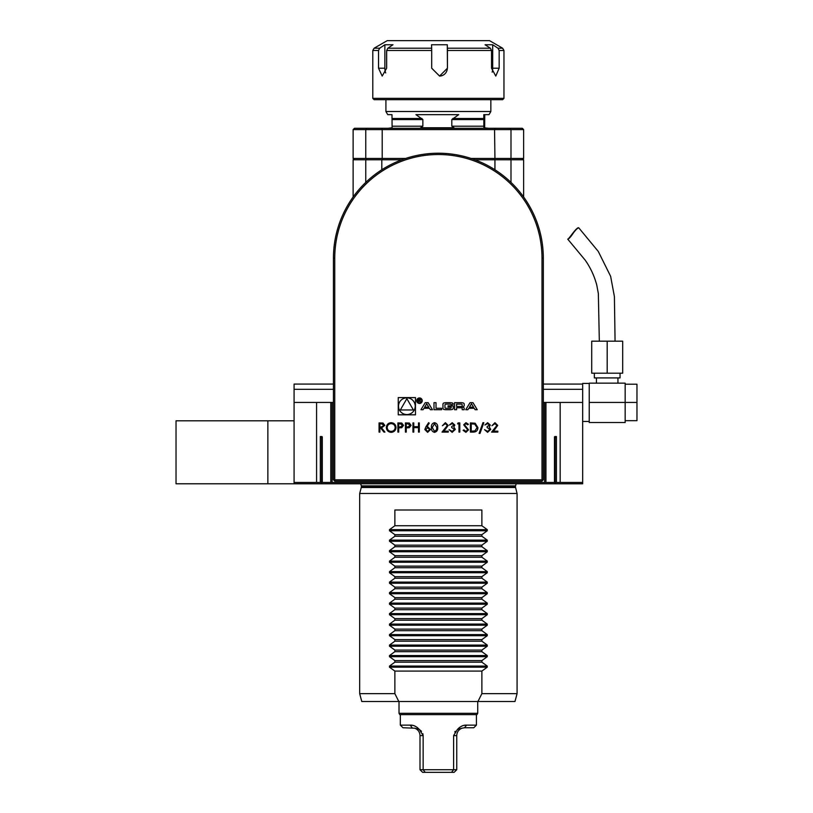 <?xml version="1.0" encoding="UTF-8"?>
<svg xmlns="http://www.w3.org/2000/svg" width="813" height="813" viewBox="0 0 813 813"><rect width="100%" height="100%" fill="white"/><g stroke="black" fill="none" stroke-linecap="round" stroke-linejoin="round"><path stroke-width="1.22" d="M386.348 427.557C386.602 424.61 388.187 422.984 391.114 422.689C394.102 422.923 395.738 424.528 396.002 427.506C395.738 430.463 394.142 432.069 391.195 432.343C388.248 432.089 386.632 430.494 386.348 427.557M405.423 432.099L405.423 422.923L409.315 423.055L411.073 425.382L409.244 427.719L406.246 427.862L406.246 432.099L405.423 432.099M425.87 426.876L428.614 422.689L429.244 423.187L426.825 426.896L427.77 426.805L430.494 429.528L427.628 432.343L424.843 429.538L425.87 426.876M445.341 423.624L442.384 425.748L445.382 422.689L448.156 425.412L444 431.164L448.268 431.164L448.268 432.099L442.028 432.099L447.333 425.494L445.341 423.624M457.567 423.868L458.105 422.923L459.812 422.923L459.812 432.099L458.979 432.099L458.979 423.868L457.567 423.868M473.247 432.099L470.402 432.099L470.402 422.923L475.168 423.248L477.932 427.628C477.759 430.585 476.205 432.079 473.247 432.099M487.627 423.624L484.883 425.036L487.617 422.689L490.3 425.067L489.223 426.957L490.767 429.376L487.587 432.343L484.528 429.63L487.607 431.398L489.944 429.457L487.119 427.516L487.119 426.571L489.477 425.067L487.627 423.624M415.473 414.813L415.473 397.587L398.248 397.587L398.248 414.813L415.473 414.813M541.997 479.833L541.997 258.158A103.627 103.627 0 0 0 438.38 154.531A103.627 103.627 0 0 0 334.753 258.158L334.753 479.833L541.997 479.833L541.997 481.144L334.753 481.144L333.442 479.833L333.442 258.158A104.938 104.938 0 0 1 438.38 153.22A104.938 104.938 0 0 1 543.318 258.158L543.318 479.833L541.997 479.833M472.983 402.689L470.016 402.689L465.758 409.701L467.892 409.701L468.755 408.278L474.243 408.278L475.107 409.701L477.241 409.701L472.983 402.689M463.146 402.933A9.715 9.715 0 0 0 461.012 402.689L454.558 402.689L454.558 409.701L456.581 409.701L456.581 407.77L461.317 407.77A0.874 0.874 0 0 1 462.191 408.644L462.191 409.701L464.213 409.701L464.213 408.634A1.372 1.372 0 0 0 463.146 407.303A9.715 9.715 0 0 0 461.845 407.1L461.845 406.927A9.715 9.715 0 0 0 463.146 406.724A1.372 1.372 0 0 0 464.213 405.392L464.213 404.264A1.372 1.372 0 0 0 463.146 402.933M452.15 402.933A9.715 9.715 0 0 0 450.016 402.689L446.154 402.689A9.715 9.715 0 0 0 444.02 402.933A1.372 1.372 0 0 0 442.953 404.264L442.953 408.136A1.372 1.372 0 0 0 444.02 409.467A9.715 9.715 0 0 0 446.154 409.701L450.016 409.701A9.715 9.715 0 0 0 452.15 409.467A1.372 1.372 0 0 0 453.217 408.136L453.217 405.85L448.044 405.85L448.044 406.856L451.195 406.856L451.195 407.425A0.874 0.874 0 0 1 450.321 408.289L445.849 408.289A0.874 0.874 0 0 1 444.975 407.425L444.975 404.976A0.874 0.874 0 0 1 445.849 404.102L450.321 404.102A0.874 0.874 0 0 1 451.154 404.711L453.217 404.264A1.372 1.372 0 0 0 452.15 402.933M436.012 408.289L436.012 402.689L433.99 402.689L433.99 409.701L441.611 409.701L441.611 408.289L436.012 408.289M422.242 400.707A2.754 2.754 0 0 0 418.106 398.319A2.754 2.754 0 0 0 418.106 403.085A2.754 2.754 0 0 0 422.242 400.707M430.311 409.701L432.455 409.701L428.187 402.689L425.219 402.689L420.961 409.701L423.095 409.701L423.959 408.278L429.447 408.278L430.311 409.701M494.893 423.624L491.946 425.748L494.944 422.689L497.708 425.412L493.562 431.164L497.83 431.164L497.83 432.099L491.591 432.099L496.885 425.494L494.893 423.624M482.952 422.689L483.826 422.689L479.985 433.4L479.111 433.4L482.952 422.689M465.9 432.343L463.105 430.331L463.877 429.864L465.9 431.398L467.699 429.843L463.695 424.833L465.951 422.689L468.4 424.244L467.658 424.803L465.859 423.624L464.518 424.793L468.522 429.853L465.9 432.343M452.191 423.624L449.447 425.036L452.18 422.689L454.863 425.067L453.786 426.957L455.331 429.376L452.16 432.343L449.091 429.63L452.17 431.398L454.508 429.457L451.682 427.516L451.682 426.571L454.04 425.067L452.191 423.624M434.508 432.343C432.191 431.723 431.175 430.118 431.439 427.516C431.164 424.914 432.191 423.299 434.508 422.689C436.845 423.288 437.902 424.894 437.679 427.516C437.902 430.128 436.845 431.744 434.508 432.343M412.953 432.099L412.953 422.923L413.776 422.923L413.776 426.693L418.492 426.693L418.492 422.923L419.315 422.923L419.315 432.099L418.492 432.099L418.492 427.628L413.776 427.628L413.776 432.099L412.953 432.099M397.892 432.099L397.892 422.923L401.785 423.055L403.543 425.382L401.703 427.719L398.716 427.862L398.716 432.099L397.892 432.099M379.051 432.099L379.051 422.923L382.974 423.045L384.823 425.382L381.561 427.862L384.935 432.099L383.919 432.099L380.545 427.862L379.874 427.862L379.874 432.099L379.051 432.099M333.442 402.445L332.121 402.445L332.121 482.455L322.283 482.455L322.283 437.069A0.528 0.528 0 0 0 321.765 436.551L320.322 436.551L321.633 437.861L321.633 482.455L320.322 482.455L320.322 436.551M556.427 436.551L556.427 482.455L555.116 482.455L555.116 437.861L556.427 436.551L554.984 436.551A0.528 0.528 0 0 0 554.466 437.069L554.466 482.455L332.121 482.455M544.629 482.455L544.629 402.445L543.318 402.445M267.853 420.809L267.853 483.776L176.035 483.776L176.035 420.809L294.082 420.809L294.082 436.551L294.082 402.445L316.582 402.445L316.582 482.455L294.082 482.455L294.082 483.776L321.633 483.776L321.633 482.455M333.442 389.325L294.082 389.325L294.082 402.445M294.082 389.325L294.082 384.082L333.442 384.082M330.81 482.455L330.81 402.445L316.582 402.445M544.629 402.445L545.94 402.445L545.94 482.455M560.167 402.445L582.667 402.445L582.667 482.455L560.167 482.455L560.167 402.445L545.94 402.445M330.81 402.445L332.121 402.445M543.318 384.082L582.667 384.082L582.667 402.445M582.667 389.325L543.318 389.325M267.853 483.776L294.082 483.776M294.082 436.551L294.082 482.455L294.082 436.551M477.729 713.326L476.967 714.637L399.783 714.637L399.02 713.326L477.729 713.326L477.729 701.517M420.006 769.728L453.603 769.728L451.53 772.35L422.638 772.35L420.006 769.728L420.006 735.623C419.813 732.056 418.065 729.576 414.772 728.204L402.953 727.747L400.331 725.125L410.199 725.125C413.36 724.922 416.419 726.385 419.366 729.515L421.51 731.314M453.603 735.623L453.603 769.728L456.743 769.728L456.743 735.623C456.936 732.056 458.684 729.576 461.977 728.204L457.384 729.515L453.603 735.623L456.743 735.623M457.384 729.515C460.3 726.395 463.359 724.932 466.55 725.125L476.418 725.125L476.418 714.637M476.418 725.125L473.796 727.747L464.609 727.747L466.55 725.125L464.284 725.338M459.508 727.432L457.465 729.413M454.741 731.974L455.239 731.314M422.851 733.702L423.146 735.623L419.366 729.515L414.772 728.204M419.325 729.464L417.242 727.432M412.445 725.338L410.199 725.125L412.14 727.747M425.219 772.35L423.146 769.728L423.146 735.623L420.006 735.623M464.609 727.747L461.977 728.204M456.743 769.728L454.111 772.35L451.53 772.35M322.283 437.861L321.633 437.861M555.116 437.861L554.466 437.861M481.875 693.652L517.078 693.652L514.964 701.517L477.932 701.517L481.875 693.652L481.875 671.081L487.261 667.178L487.261 666.071L481.875 662.168L481.875 660.593L487.261 656.691L487.261 655.573L481.875 651.67L481.875 650.095L487.261 646.193L487.261 645.085L481.875 641.183L481.875 639.607L487.261 635.705L487.261 634.587L481.875 630.685L481.875 629.11L487.261 625.207L487.261 624.089L481.875 620.187L481.875 618.612L487.261 614.709L487.261 613.602L481.875 609.699L481.875 608.124L487.261 604.222L487.261 603.104L481.875 599.201L481.875 597.626L487.261 593.724L487.261 592.616L481.875 588.714L481.875 587.138L487.261 583.236L487.261 582.118L481.875 578.216L481.875 576.641L487.261 572.738L487.261 571.62L481.875 567.718L481.875 566.143L487.261 562.24L487.261 561.133L481.875 557.23L481.875 555.655L487.261 551.753L487.261 550.635L481.875 546.732L394.874 546.732L389.488 550.635L389.488 551.753L394.874 555.655L394.874 557.23L389.488 561.133L389.488 562.24L394.874 566.143L394.874 567.718L389.488 571.62L389.488 572.738L394.874 576.641L394.874 578.216L389.488 582.118L389.488 583.236L394.874 587.138L394.874 588.714L389.488 592.616L389.488 593.724L394.874 597.626L394.874 599.201L389.488 603.104L389.488 604.222L394.874 608.124L394.874 609.699L389.488 613.602L389.488 614.709L394.874 618.612L394.874 620.187L389.488 624.089L389.488 625.207L394.874 629.11L394.874 630.685L389.488 634.587L389.488 635.705L394.874 639.607L394.874 641.183L389.488 645.085L389.488 646.193L394.874 650.095L394.874 651.67L389.488 655.573L389.488 656.691L394.874 660.593L394.874 662.168L389.488 666.071L389.488 667.178L394.874 671.081L394.874 693.652L398.817 701.517L361.785 701.517L359.671 693.652L394.874 693.652M481.875 555.655L394.874 555.655M481.875 557.23L394.874 557.23M481.875 566.143L394.874 566.143M481.875 567.718L394.874 567.718M481.875 576.641L394.874 576.641M481.875 578.216L394.874 578.216M481.875 587.138L394.874 587.138M481.875 588.714L394.874 588.714M481.875 597.626L394.874 597.626M481.875 599.201L394.874 599.201M481.875 608.124L394.874 608.124M481.875 609.699L394.874 609.699M481.875 618.612L394.874 618.612M481.875 620.187L394.874 620.187M481.875 629.11L394.874 629.11M481.875 630.685L394.874 630.685M481.875 639.607L394.874 639.607M481.875 641.183L394.874 641.183M481.875 650.095L394.874 650.095M481.875 651.67L394.874 651.67M481.875 660.593L394.874 660.593M481.875 662.168L394.874 662.168M481.875 671.081L394.874 671.081M481.875 546.732L481.875 545.157L487.261 541.255L487.261 540.147L481.875 536.245L394.874 536.245L389.488 540.147L389.488 541.255L394.874 545.157L394.874 546.732M481.875 545.157L394.874 545.157M481.875 536.245L481.875 534.669L487.261 530.767L487.261 529.649L481.875 525.747L481.875 510.005L394.874 510.005L394.874 525.747L389.488 529.649L389.488 530.767L394.874 534.669L394.874 536.245M394.874 525.747L481.875 525.747M481.875 534.669L394.874 534.669M555.116 482.455L555.116 483.776L582.667 483.776L582.667 482.455M477.932 701.517L398.817 701.517M516.174 483.776L515.371 486.702L517.078 493.481L359.671 493.481L361.267 487.515L515.483 487.515M517.078 693.652L517.078 493.481M555.116 483.776L321.633 483.776M320.322 482.455L316.582 482.455M560.167 482.455L556.427 482.455M353.116 196.98L353.116 159.775L401.856 159.775M474.894 159.775L523.633 159.775L523.633 196.98M381.815 169.765L381.815 159.775M494.934 159.775L494.934 169.765M510.991 182.397L510.991 159.775M365.759 159.775L365.759 182.397M509.832 159.775L510.991 158.464L523.633 158.464L522.322 159.775M354.427 159.775L353.116 158.464L365.759 158.464L366.917 159.775M494.538 159.775L494.934 158.464L510.991 158.464L510.991 129.602L509.832 128.291L522.322 128.291L523.633 129.602L353.116 129.602L354.427 128.291L366.917 128.291L365.759 129.602L365.759 158.464L405.606 158.464M523.633 129.602L523.633 158.464M353.116 129.602L353.116 158.464M382.212 159.775L382.212 128.291L509.832 128.291M471.144 158.464L494.934 158.464L494.538 128.291M366.917 128.291L382.212 128.291M334.753 481.144L334.753 479.833L333.442 479.833M541.997 481.144L543.318 479.833M620.045 373.197L620.045 377.913L594.344 377.913L594.344 373.197M625.167 400.738L625.167 420.677L636.965 420.677L636.965 402.445L589.222 402.445L589.222 383.157L625.167 383.157L625.167 400.738M625.167 420.677L625.167 422.516L589.222 422.516L589.222 402.445M589.222 383.421L582.667 383.421L582.667 384.082M625.167 384.214L636.965 384.214L636.965 402.445M573.226 233.189C576.031 229.368 577.931 227.65 578.917 228.006C577.21 225.628 568.317 240.242 567.718 239.103C568.622 239.256 570.462 237.284 573.226 233.189M607.189 373.197L591.712 373.197L591.712 341.186L622.677 341.186L622.677 373.197L607.189 373.197L607.189 341.186M384.864 44.745L379.661 48.221L378.533 50.497L372.791 50.497L374.102 48.221L387.222 40.65L489.528 40.65L502.647 48.221L498.003 48.221L492.688 44.745L492.688 68.201L499.162 68.201L495.767 76.066L491.54 68.201L491.54 50.497L447.435 50.497L447.302 44.745L447.435 68.201L439.579 76.066L431.693 68.201L431.693 50.497L386.653 50.497L387.781 48.221L392.984 44.745L384.864 44.745L384.864 68.201A7.866 4.055 -90 0 0 385.687 72.936M492.17 72.164A7.866 3.811 90 0 0 492.688 68.201M447.414 48.221L490.381 48.221L485.066 44.745L492.688 44.745M439.498 76.066A7.866 7.866 90 0 0 447.302 68.201M387.781 48.221L431.673 48.221L431.561 44.745L447.302 44.745M490.381 48.221L491.54 50.497M502.647 48.221L503.958 50.497L499.162 50.497L498.003 48.221M499.162 50.497L499.162 68.201M386.653 50.497L386.653 68.201L382.181 76.066L378.533 68.201L378.533 50.497M431.673 48.221L431.693 50.497M447.435 50.497L447.435 68.201M372.791 50.497L372.791 98.363L503.958 98.363L503.958 50.497M503.958 98.363L502.647 99.674L374.102 99.674L372.791 98.363M490.849 99.674L490.849 111.503L385.911 111.503L385.911 99.674M415.941 114.653L458.725 114.653L451.815 119.562L451.815 126.198L454.02 127.773L420.646 127.773L422.862 126.198L422.862 119.562L415.941 114.653M488.613 128.291L483.898 127.773L483.786 114.653L489.03 114.653L490.849 111.503M484.761 114.653L484.65 127.773M385.911 111.503L387.72 114.653L391.988 114.653L392.1 127.773L388.136 128.291M415.219 406.195A8.354 8.354 0 0 0 402.689 398.97A8.354 8.354 0 0 0 402.689 413.431A8.354 8.354 0 0 0 415.219 406.195M400.342 409.965L413.39 409.965L406.866 398.665L400.342 409.965M471.499 403.766L473.562 407.171L469.426 407.171L471.499 403.766M461.317 406.459A0.874 0.874 0 0 0 462.191 405.585L462.191 404.976A0.874 0.874 0 0 0 461.317 404.102L456.581 404.102L456.581 406.459L461.317 406.459M421.713 400.707A2.226 2.226 0 0 0 418.37 398.776A2.226 2.226 0 0 0 418.37 402.638A2.226 2.226 0 0 0 421.713 400.707M420.646 399.823L418.41 398.898L418.41 402.262L418.766 400.779L420.87 402.262L419.864 400.758L420.646 399.823M418.766 399.285L419.681 399.285A0.549 0.549 0 0 1 420.219 399.833A0.549 0.549 0 0 1 419.681 400.382L418.766 400.382L418.766 399.285M426.703 403.766L428.776 407.171L424.64 407.171L426.703 403.766M471.225 423.868L471.225 431.164L474.904 430.931L477.109 427.628L474.69 424.122L471.225 423.868M434.538 423.624L432.262 427.516L434.538 431.398L436.5 429.823L436.855 427.516L434.538 423.624M429.671 429.579L427.597 427.75L425.666 429.579L427.668 431.398L429.671 429.579M407.923 423.868L406.246 423.868L406.246 426.927L407.852 426.947L410.25 425.392L407.923 423.868M400.392 423.868L398.716 423.868L398.716 426.927L400.321 426.947L402.709 425.392L400.392 423.868M395.179 427.506C394.925 425.118 393.583 423.817 391.155 423.624C388.736 423.847 387.415 425.148 387.171 427.547C387.425 429.925 388.756 431.215 391.155 431.398C393.604 431.215 394.945 429.925 395.179 427.506M381.602 423.868L379.874 423.868L379.874 426.927L381.561 426.937L384 425.372L381.602 423.868M487.261 550.635L389.488 550.635M487.261 551.753L389.488 551.753M487.261 561.133L389.488 561.133M487.261 562.24L389.488 562.24M487.261 571.62L389.488 571.62M487.261 572.738L389.488 572.738M487.261 582.118L389.488 582.118M487.261 583.236L389.488 583.236M487.261 592.616L389.488 592.616M487.261 593.724L389.488 593.724M487.261 603.104L389.488 603.104M487.261 604.222L389.488 604.222M487.261 613.602L389.488 613.602M487.261 614.709L389.488 614.709M487.261 624.089L389.488 624.089M487.261 625.207L389.488 625.207M487.261 634.587L389.488 634.587M487.261 635.705L389.488 635.705M487.261 645.085L389.488 645.085M487.261 646.193L389.488 646.193M487.261 655.573L389.488 655.573M487.261 656.691L389.488 656.691M487.261 666.071L389.488 666.071M487.261 667.178L389.488 667.178M487.261 540.147L389.488 540.147M487.261 541.255L389.488 541.255M487.261 529.649L389.488 529.649M487.261 530.767L389.488 530.767M515.371 486.702L361.379 486.702L361.379 485.869L515.371 485.869M334.753 258.158L333.442 258.158M541.997 258.158L543.318 258.158M374.102 48.221L379.661 48.221M384.864 68.201L378.533 68.201M483.928 118.515L452.719 118.515M483.948 119.562L451.815 119.562M421.947 118.515L392.13 118.515M422.862 119.562L392.151 119.562M422.862 126.198L392.151 126.198M483.948 126.198L451.815 126.198M399.02 713.326L399.02 701.517M400.331 725.125L400.331 714.637M361.379 485.869L360.576 483.776M361.379 486.702L361.267 487.515M359.671 693.652L359.671 493.481M596.437 377.913L596.437 383.157M617.951 377.913L617.951 383.157M582.667 421.459L589.222 421.459M615.065 341.186L614.404 296.603L610.624 276.298L598.297 251.461L578.917 228.006M599.323 341.186L598.348 293.554L596.762 285.068C594.394 276.095 590.553 267.802 585.228 260.18L567.718 239.103"/></g></svg>
